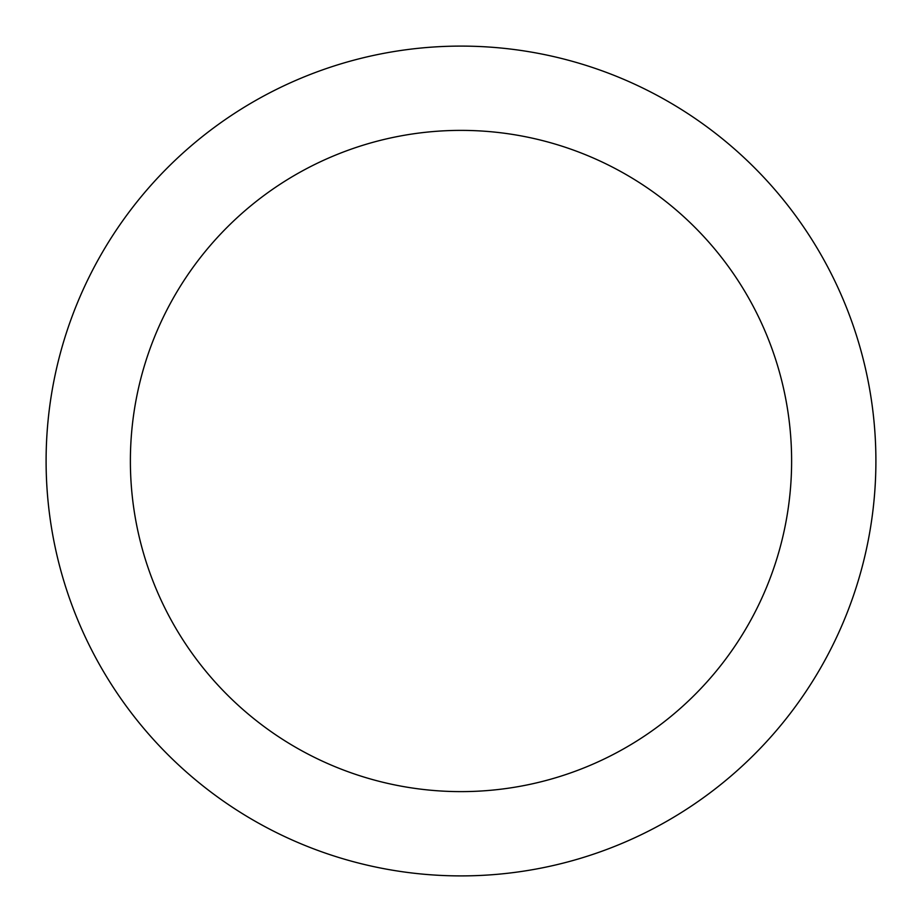 <?xml version="1.0" encoding="UTF-8"?>
<svg xmlns="http://www.w3.org/2000/svg" width="922" height="922" viewBox="0 0 922 922"><rect width="100%" height="100%" fill="white"/><g stroke="black" fill="none" stroke-linecap="round" stroke-linejoin="round"><path stroke-width="1.38" d="M791.618 461A330.618 330.618 0 0 0 461 130.382A330.618 330.618 0 0 0 130.382 461A330.618 330.618 0 0 0 461 791.618A330.618 330.618 0 0 0 791.618 461M875.9 461A414.9 414.9 0 0 0 461 46.1A414.9 414.9 0 0 0 46.1 461A414.9 414.9 0 0 0 461 875.9A414.9 414.9 0 0 0 875.9 461"/></g></svg>
